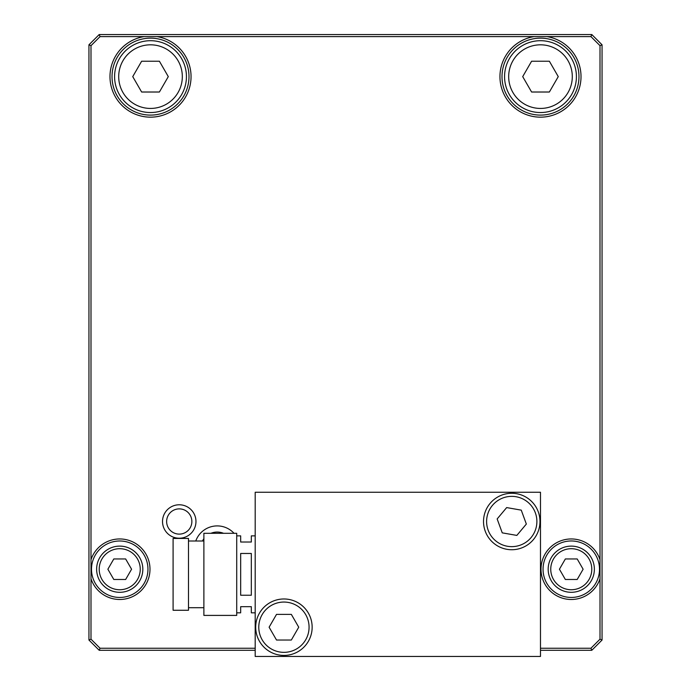 <?xml version="1.0" encoding="UTF-8"?>
<svg xmlns="http://www.w3.org/2000/svg" width="691" height="691" viewBox="0 0 691 691"><rect width="100%" height="100%" fill="white"/><g stroke="black" fill="none" stroke-linecap="round" stroke-linejoin="round"><path stroke-width="1.04" d="M283.923 655.422A28.219 28.219 0 0 0 308.367 613.09A28.219 28.219 0 0 0 259.488 613.09A28.219 28.219 0 0 0 283.923 655.422M291.334 640.03L276.521 640.03L269.11 627.203L276.521 614.377L291.334 614.377L298.737 627.203L291.334 640.03M255.195 656.45L540.483 656.45L540.483 492.251L255.195 492.251L255.195 656.45M571.276 592.308A23.088 23.088 0 0 0 591.271 557.672A23.088 23.088 0 0 0 551.271 557.672A23.088 23.088 0 0 0 571.276 592.308M577.201 579.481L565.35 579.481L559.425 569.22L565.35 558.959L577.201 558.959L583.126 569.22L577.201 579.481M119.724 592.308A23.088 23.088 0 0 0 139.729 557.672A23.088 23.088 0 0 0 99.729 557.672A23.088 23.088 0 0 0 119.724 592.308M125.65 579.481L113.799 579.481L107.874 569.22L113.799 558.959L125.65 558.959L131.575 569.22L125.65 579.481M540.483 112.547A35.915 35.915 0 0 0 571.595 58.666A35.915 35.915 0 0 0 509.379 58.666A35.915 35.915 0 0 0 540.483 112.547A35.915 35.915 0 0 1 509.379 58.666A35.915 35.915 0 0 1 571.595 58.666A35.915 35.915 0 0 1 540.483 112.547M549.371 92.015L531.595 92.015L522.707 76.623L531.595 61.231L549.371 61.231L558.259 76.623L549.371 92.015M150.517 112.547A35.915 35.915 0 0 0 181.621 58.666A35.915 35.915 0 0 0 119.405 58.666A35.915 35.915 0 0 0 150.517 112.547A35.915 35.915 0 0 1 119.405 58.666A35.915 35.915 0 0 1 181.621 58.666A35.915 35.915 0 0 1 150.517 112.547M159.405 92.015L141.629 92.015L132.741 76.623L141.629 61.231L159.405 61.231L168.293 76.623L159.405 92.015M255.195 535.87L251.325 535.87L251.325 542.02L240.667 542.02L240.667 535.87L236.719 535.87M240.667 595.236L240.667 553.474L251.325 553.474L251.325 595.236L240.667 595.236M236.719 612.831L240.667 612.831L240.667 606.681L251.325 606.681L251.325 612.831L255.195 612.831M236.719 615.405L236.719 533.305L203.88 533.305L203.88 615.405L236.719 615.405M203.88 541.001L188.488 541.001M188.488 610.265L188.488 538.436L173.096 538.436L173.096 610.265L188.488 610.265M255.195 648.244L100.057 648.244L90.996 639.184L90.996 578.747A30.274 30.274 0 0 0 137.569 593.673A30.274 30.274 0 0 0 137.569 544.767A30.274 30.274 0 0 0 90.996 559.693L90.996 45.666L100.057 36.606L144.082 36.606A40.536 40.536 0 0 0 116.537 98.727A40.536 40.536 0 0 0 184.497 98.727A40.536 40.536 0 0 0 156.943 36.606L534.057 36.606A40.536 40.536 0 0 0 506.503 98.727A40.536 40.536 0 0 0 574.463 98.727A40.536 40.536 0 0 0 546.918 36.606L590.943 36.606L600.004 45.666L600.004 559.693A30.274 30.274 0 0 0 553.431 544.767A30.274 30.274 0 0 0 553.431 593.673A30.274 30.274 0 0 0 600.004 578.747L600.004 639.184L590.943 648.244L540.483 648.244M162.523 521.498A16.722 16.722 0 0 0 187.606 535.983A16.722 16.722 0 0 0 187.606 507.021A16.722 16.722 0 0 0 162.523 521.498M234.033 533.305A22.794 22.794 0 0 0 195.769 541.001M202.472 541.001A16.636 16.636 0 0 1 203.88 538.755M210.91 533.305A16.636 16.636 0 0 1 223.53 533.305M166.635 521.498A12.619 12.619 0 0 1 185.559 510.571A12.619 12.619 0 0 1 185.559 532.424A12.619 12.619 0 0 1 166.635 521.498M546.59 38.627A38.48 38.48 0 0 1 578.756 80.709A38.48 38.48 0 0 1 538.444 115.051A38.48 38.48 0 0 1 502.003 76.623A38.48 38.48 0 0 1 546.59 38.627M546.918 36.606L534.057 36.606M590.943 36.606L591.798 34.55L99.202 34.55L88.94 44.811L88.94 640.03L99.202 650.291L255.195 650.291M100.057 36.606L99.202 34.55M156.943 36.606L144.082 36.606M156.615 38.627A38.48 38.48 0 0 1 188.781 80.709A38.48 38.48 0 0 1 148.47 115.051A38.48 38.48 0 0 1 112.028 76.623A38.48 38.48 0 0 1 156.615 38.627M92.939 560.332A28.219 28.219 0 0 1 138.701 548.326A28.219 28.219 0 0 1 131.152 595.029A28.219 28.219 0 0 1 92.939 560.332M90.996 559.693L90.996 578.747M90.996 45.666L88.94 44.811M90.996 639.184L88.94 640.03M598.061 560.332A28.219 28.219 0 0 1 575.776 597.084A28.219 28.219 0 0 1 543.048 569.22A28.219 28.219 0 0 1 598.061 560.332M600.004 578.747L600.004 559.693M600.004 639.184L602.06 640.03L602.06 44.811L591.798 34.55M600.004 45.666L602.06 44.811M590.943 648.244L591.798 650.291L602.06 640.03M100.057 648.244L99.202 650.291M540.483 650.291L591.798 650.291M502.245 532.856L497.157 518.941L506.667 507.583L521.256 510.139L526.343 524.054L516.833 535.413L502.245 532.856M533.392 539.619A28.219 28.219 0 0 0 516.618 493.702A28.219 28.219 0 0 0 485.237 531.18A28.219 28.219 0 0 0 533.392 539.619A28.219 28.219 0 0 0 516.618 493.702A28.219 28.219 0 0 0 485.237 531.18A28.219 28.219 0 0 0 533.392 539.619M283.923 652.347A25.144 25.144 0 0 1 262.148 614.627A25.144 25.144 0 0 1 305.698 614.627A25.144 25.144 0 0 1 283.923 652.347M571.276 589.743A20.523 20.523 0 0 1 553.5 558.959A20.523 20.523 0 0 1 589.043 558.959A20.523 20.523 0 0 1 571.276 589.743M119.724 589.743A20.523 20.523 0 0 1 101.957 558.959A20.523 20.523 0 0 1 137.5 558.959A20.523 20.523 0 0 1 119.724 589.743M540.483 108.435A31.812 31.812 0 0 1 512.938 60.722A31.812 31.812 0 0 1 568.037 60.722A31.812 31.812 0 0 1 540.483 108.435M150.517 108.435A31.812 31.812 0 0 1 122.963 60.722A31.812 31.812 0 0 1 178.062 60.722A31.812 31.812 0 0 1 150.517 108.435M531.025 537.641A25.144 25.144 0 0 1 488.131 530.127A25.144 25.144 0 0 1 516.091 496.734A25.144 25.144 0 0 1 531.025 537.641M203.88 607.7L188.488 607.7"/></g></svg>
